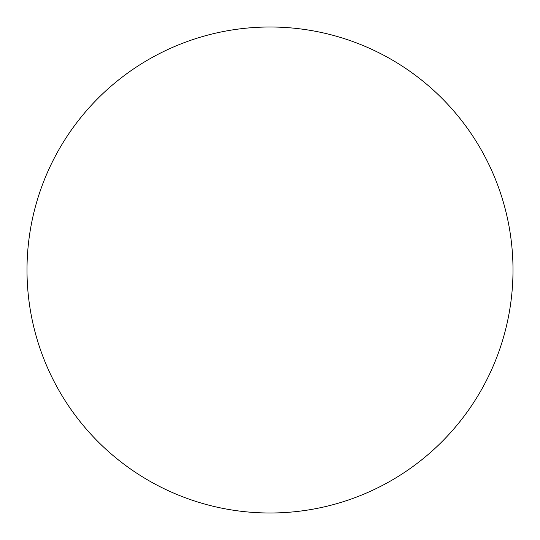 <?xml version="1.0" encoding="UTF-8"?>
<svg xmlns="http://www.w3.org/2000/svg" width="540" height="540" viewBox="0 0 540 540"><rect width="100%" height="100%" fill="white"/><g stroke="black" fill="none" stroke-linecap="round" stroke-linejoin="round"><path stroke-width="0.81" d="M270 27A243 243 0 0 1 513 270A243 243 0 0 1 270 513A243 243 0 0 1 27 270A243 243 0 0 1 270 27M27 270A243 243 0 0 0 270 513A243 243 0 0 0 513 270A243 243 0 0 0 270 27A243 243 0 0 0 27 270"/></g></svg>
